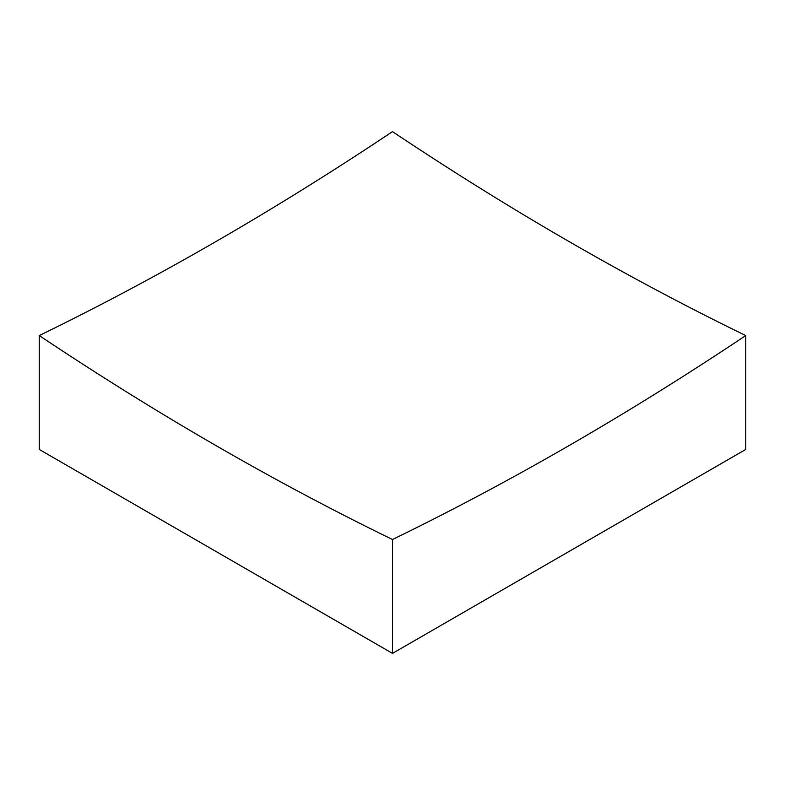 <?xml version="1.0" encoding="UTF-8"?>
<svg xmlns="http://www.w3.org/2000/svg" width="785" height="785" viewBox="0 0 785 785"><rect width="100%" height="100%" fill="white"/><g stroke="black" fill="none" stroke-linecap="round" stroke-linejoin="round"><path stroke-width="1.18" d="M39.25 335.558A3187.483 1840.305 -120 0 0 215.875 445.537A3187.483 1840.305 -120 0 0 392.5 539.511A3187.483 1840.305 120 0 0 745.75 335.558L745.75 449.442L392.5 653.385L39.25 449.442L39.25 335.558A3187.483 1840.305 120 0 0 392.5 131.615A3187.483 1840.305 -120 0 0 569.125 241.594A3187.483 1840.305 -120 0 0 745.75 335.558M392.5 539.511L392.5 653.385"/></g></svg>
